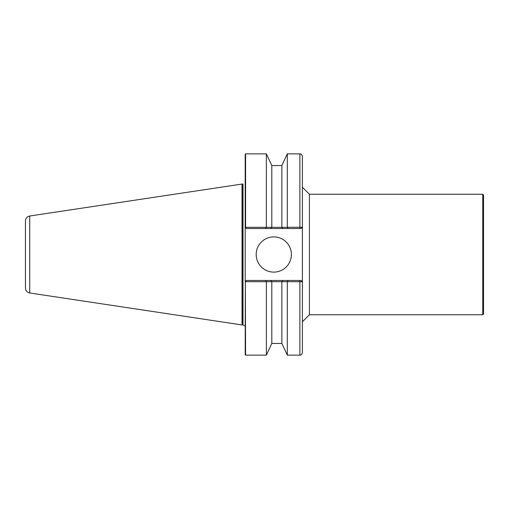 <?xml version="1.0" encoding="UTF-8"?>
<svg xmlns="http://www.w3.org/2000/svg" width="509" height="509" viewBox="0 0 509 509"><rect width="100%" height="100%" fill="white"/><g stroke="black" fill="none" stroke-linecap="round" stroke-linejoin="round"><path stroke-width="0.76" d="M302.403 321.764L309.408 314.759L309.408 194.241L302.403 187.236M482.742 314.759L483.55 313.958L483.55 195.042L482.742 194.241L482.742 314.759L309.408 314.759M301.143 280.465L302.403 281.725L301.143 280.465L288.119 280.465L287.305 281.712L302.378 281.725L299.89 281.681L299.89 355.136C300.488 354.684 301.099 356.141 302.403 352.622L302.403 156.378C301.099 152.859 300.488 154.316 299.89 153.864L299.89 227.319L302.378 227.275L287.305 227.288L288.119 228.535L301.143 228.535L302.403 227.275L301.143 228.535M245.332 281.579L245.192 354.735L245.593 355.136L245.332 281.579L246.451 280.465L265.564 280.465L266.372 281.712L245.593 281.681M245.192 227.275L245.593 227.319L245.593 153.864L245.192 154.265L245.192 281.725M245.192 326.116L243.003 324.965L243.003 184.035A2.513 2.513 0 0 1 242.672 184.054L242.672 324.946L242.023 324.946L242.023 184.054L242.672 184.054M256.186 254.5A17.611 17.611 0 0 1 282.603 239.249A17.611 17.611 0 0 1 282.603 269.751A17.611 17.611 0 0 1 256.186 254.5M288.119 280.465L265.564 280.465M299.89 153.864L287.305 153.864L287.305 227.288L281.929 227.332L266.334 227.319L266.372 153.864L245.593 153.864M281.871 227.288L281.871 165.54L287.305 153.864M271.812 227.288L271.812 165.54L266.372 153.864M245.332 227.421L246.451 228.535L265.564 228.535L266.334 227.319L245.593 227.319M281.871 343.46L271.812 343.46L266.372 355.136L266.372 281.712L271.755 281.668L287.305 281.712L287.305 355.136L281.871 343.46L281.871 281.712M271.812 343.46L271.812 281.712M282.692 280.465L281.929 281.668M270.992 280.465L271.755 281.668M265.564 228.535L270.992 228.535L271.755 227.332M270.992 228.535L282.692 228.535L281.929 227.332M282.692 228.535L288.119 228.535M29.732 216.013A5.033 5.033 0 0 0 25.45 220.989L25.45 288.011C25.654 290.722 27.079 292.376 29.732 292.987L29.732 216.013L242.023 184.054M299.89 280.465L299.89 281.681M299.89 228.535L299.89 227.319M309.408 194.241L482.742 194.241M243.003 324.965L242.672 324.946M281.871 165.54L271.812 165.54M266.372 355.136L245.593 355.136M299.89 355.136L287.305 355.136M29.732 292.987L242.023 324.946"/></g></svg>
